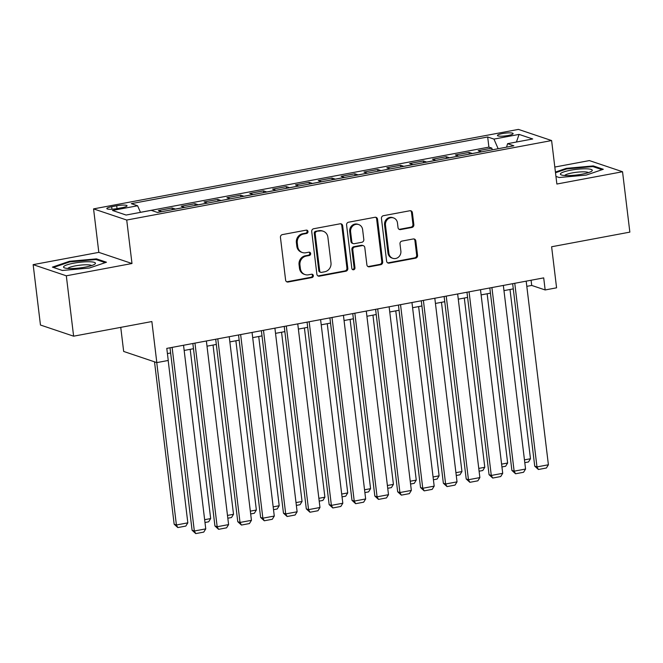 <?xml version="1.0" encoding="UTF-8"?>
<svg xmlns="http://www.w3.org/2000/svg" width="663" height="663" viewBox="0 0 663 663"><rect width="100%" height="100%" fill="white"/><g stroke="black" fill="none" stroke-linecap="round" stroke-linejoin="round"><path stroke-width="0.99" d="M307.988 231.511A1.699 1.566 108.6 0 0 306.215 230.144L282.397 234.603A2.428 2.238 108.6 0 0 280.441 237.387L285.604 280.059A2.428 2.238 108.6 0 0 288.132 282.015L311.958 277.557A1.699 1.566 108.6 0 0 312.298 274.283A1.699 1.566 108.6 0 0 311.552 274.233L308.469 274.814A7.765 7.169 108.6 0 1 305.079 274.581A7.765 7.169 108.6 0 1 300.38 268.573L299.949 265.018A7.765 7.169 108.6 0 1 306.207 256.084L309.289 255.512A1.699 1.566 108.6 0 0 309.629 252.238A1.699 1.566 108.6 0 0 308.883 252.189L305.8 252.769A7.765 7.169 108.6 0 1 302.411 252.537A7.765 7.169 108.6 0 1 297.712 246.52L297.281 242.965A7.765 7.169 108.6 0 1 303.538 234.039L306.621 233.459A1.699 1.566 108.6 0 0 307.988 231.511M302.411 252.537L301.516 252.238A7.765 7.169 108.6 0 1 296.817 246.222L296.386 242.666A7.765 7.169 108.6 0 1 302.643 233.732L305.726 233.161A1.699 1.566 108.6 0 0 306.488 230.119M286.64 281.742A2.428 2.238 108.6 0 0 287.236 281.709L311.063 277.258A1.699 1.566 108.6 0 0 311.825 274.209M305.079 274.581L304.184 274.283A7.765 7.169 108.6 0 1 299.485 268.266L299.054 264.711A7.765 7.169 108.6 0 1 305.311 255.785L308.394 255.205A1.699 1.566 108.6 0 0 309.157 252.164M502.413 133.57A7.906 1.384 -6.9 0 0 497.432 135.484A7.906 1.384 -6.9 0 0 508.148 135.501A7.906 1.384 -6.9 0 0 513.129 133.586A7.906 1.384 -6.9 0 0 502.413 133.57M411.889 227.467A2.428 2.238 108.6 0 0 413.845 224.674L412.394 212.699A2.428 2.238 108.6 0 0 409.867 210.751L383.405 215.699A2.428 2.238 108.6 0 0 381.449 218.492L386.612 261.164A2.428 2.238 108.6 0 0 389.148 263.112L415.602 258.164A2.428 2.238 108.6 0 0 417.557 255.379L415.809 240.918A2.428 2.238 108.6 0 0 413.281 238.962L401.952 241.083A2.428 2.238 108.6 0 0 399.996 243.868L400.866 251.045A6.489 5.992 108.6 0 1 392.803 258.313A6.489 5.992 108.6 0 1 388.874 253.291L385.476 225.196A6.489 5.992 108.6 0 1 393.54 217.92A6.489 5.992 108.6 0 1 397.469 222.95L398.032 227.633A2.428 2.238 108.6 0 0 400.568 229.58L411.889 227.467L410.994 227.16A2.428 2.238 108.6 0 0 412.95 224.376L411.499 212.4A2.428 2.238 108.6 0 0 410.463 210.726M66.317 275.8L131.987 263.518L98.82 252.363L33.15 264.645L66.317 275.8L73.618 336.182L151.86 321.547L156.824 362.603L168.253 360.465L166.786 348.39L543.701 277.88L545.16 289.955L556.58 287.817L551.616 246.76L629.85 232.125L622.54 171.742L589.382 160.587L554.815 167.051M131.987 263.518L126.724 220.041L551.608 140.556L556.87 184.032L622.54 171.742M342.663 225.751A2.428 2.238 108.6 0 0 340.136 223.796L313.674 228.743A2.428 2.238 108.6 0 0 311.718 231.536L316.881 274.209A2.428 2.238 108.6 0 0 319.409 276.164L345.871 271.208A2.428 2.238 108.6 0 0 347.826 268.424L342.663 225.751L341.768 225.445A2.428 2.238 108.6 0 0 340.724 223.771M348.539 222.221L375.001 217.273A2.428 2.238 108.6 0 1 377.529 219.229L382.692 261.902A2.428 2.238 108.6 0 1 380.736 264.686L369.415 266.808A2.428 2.238 108.6 0 1 366.888 264.852L364.791 247.548A2.428 2.238 108.6 0 0 362.263 245.6L354.746 247.001A2.428 2.238 108.6 0 0 352.791 249.794L354.97 267.811A1.699 1.566 108.6 0 1 352.865 269.717A1.699 1.566 108.6 0 1 351.838 268.399L346.583 225.014A2.428 2.238 108.6 0 1 348.539 222.221M73.618 336.182L40.46 325.027L33.15 264.645M492.112 149.855L491.905 148.139L478.197 150.7L481.471 151.802L472.338 153.509A9.887 3.365 79.4 0 1 472.412 153.543M469.271 154.131L469.064 152.415L455.357 154.976L458.63 156.078L449.489 157.786A9.887 3.365 79.4 0 1 449.572 157.819M446.431 158.399L446.216 156.683L432.516 159.253L435.782 160.347L426.649 162.062A9.887 3.365 79.4 0 1 426.723 162.087M423.582 162.675L423.375 160.96L409.668 163.521L412.941 164.623L403.808 166.33A9.887 3.365 79.4 0 1 403.883 166.363M400.742 166.952L400.535 165.236L386.827 167.797L390.101 168.899L380.96 170.606A9.887 3.365 79.4 0 1 381.043 170.631M377.902 171.22L377.686 169.504L363.987 172.073L367.252 173.167L358.119 174.883A9.887 3.365 79.4 0 1 358.194 174.908M355.053 175.496L354.846 173.781L341.138 176.341L344.412 177.444L335.279 179.151A9.887 3.365 79.4 0 1 335.354 179.184M332.213 179.772L332.006 178.057L318.298 180.618L321.572 181.72L312.43 183.427A9.887 3.365 79.4 0 1 312.513 183.452M309.372 184.041L309.157 182.325L295.458 184.894L298.723 185.988L289.59 187.704A9.887 3.365 79.4 0 1 289.665 187.728M286.524 188.317L286.317 186.601L272.609 189.162L275.883 190.264L266.75 191.972A9.887 3.365 79.4 0 1 266.824 192.005M263.683 192.593L263.476 190.869L249.769 193.439L253.042 194.541L243.901 196.248A9.887 3.365 79.4 0 1 243.984 196.273M240.843 196.861L240.628 195.146L226.928 197.715L230.194 198.809L221.061 200.524A9.887 3.365 79.4 0 1 221.135 200.549M217.994 201.138L217.787 199.422L204.08 201.983L207.353 203.085L198.22 204.792A9.887 3.365 79.4 0 1 198.295 204.826M195.154 205.414L194.947 203.69L181.239 206.259L184.513 207.362L175.372 209.069A9.887 3.365 79.4 0 1 175.455 209.094M172.314 209.682L172.107 207.967L158.399 210.536L161.664 211.63A9.887 3.365 79.4 0 1 161.747 211.663M117.21 208.588L122.241 207.652A7.658 1.343 -6.9 0 0 127.064 205.795A7.658 1.343 -6.9 0 0 116.68 205.779L111.657 206.723A7.658 1.343 -6.9 0 0 106.826 208.572A7.658 1.343 -6.9 0 0 117.21 208.588M126.724 220.041L93.566 208.886L518.441 129.401L551.608 140.556M491.905 148.139L488.904 147.128L487.678 136.984L131.324 203.649L137.597 205.762L140.481 212.351M487.678 136.984L493.952 139.097L519.079 134.398L532.704 138.981L507.576 143.68L513.85 145.794L157.496 212.458L151.222 210.345L126.094 215.044L112.47 210.461L137.597 205.762M172.107 207.967L175.372 209.069M194.947 203.69L198.22 204.792M217.787 199.422L221.061 200.524M240.628 195.146L243.901 196.248M263.476 190.869L266.75 191.972M286.317 186.601L289.59 187.704M309.157 182.325L312.43 183.427M332.006 178.057L335.279 179.151M354.846 173.781L358.119 174.883M377.686 169.504L380.96 170.606M400.535 165.236L403.808 166.33M423.375 160.96L426.649 162.062M446.216 156.683L449.489 157.786M469.064 152.415L472.338 153.509M488.904 147.128L140.465 212.317M120.749 327.365L123.666 351.448L156.824 362.603M98.82 252.363L93.566 208.886M526.812 286.35L531.718 285.43L545.16 289.955M167.416 353.586L170.64 352.981M184.165 350.454L193.48 348.713M207.005 346.177L216.329 344.437M229.846 341.909L239.169 340.16M252.694 337.633L262.009 335.892M275.535 333.356L284.858 331.616M298.375 329.088L307.698 327.34M321.224 324.812L330.539 323.072M344.064 320.536L353.387 318.795M366.904 316.268L376.228 314.519M389.753 311.991L399.068 310.251M412.593 307.715L421.917 305.974M435.434 303.447L444.757 301.698M458.282 299.17L467.597 297.43M481.123 294.894L490.446 293.154M503.963 290.626L513.286 288.877M531.088 280.242L531.718 285.43M507.576 143.68L506.582 147.153M498.162 148.727L493.952 139.097M519.079 134.398L516.419 142.023M89.414 268.026L106.47 262.225L96.475 258.868L69.441 261.305L52.394 267.114L62.38 270.471L89.414 268.026M555.95 176.424L559.216 177.527L586.249 175.082L603.305 169.28L593.319 165.916L566.277 168.361L555.42 172.057M69.524 261.993L69.441 261.305M96.583 259.722L96.475 258.868M593.418 166.769L593.319 165.916M566.359 169.048L566.277 168.361M317.917 275.891A2.428 2.238 108.6 0 0 318.513 275.858L344.975 270.91A2.428 2.238 108.6 0 0 346.931 268.117L341.768 225.445M316.541 231.602A1.699 1.566 108.6 0 0 315.174 233.558L319.707 271.018A1.699 1.566 108.6 0 0 321.48 272.377L324.729 271.772A7.765 7.169 108.6 0 0 330.986 262.846L327.887 237.238A7.765 7.169 108.6 0 0 323.188 231.23A7.765 7.169 108.6 0 0 319.79 230.997L315.646 231.304A1.699 1.566 108.6 0 0 314.279 233.26L315.174 233.558M320.735 272.327L319.839 272.029A1.699 1.566 108.6 0 1 318.812 270.711L314.279 233.26M323.188 231.23L322.293 230.923A7.765 7.169 108.6 0 0 318.895 230.691L319.79 230.997M315.646 231.304L318.895 230.691M367.924 266.534A2.428 2.238 108.6 0 0 368.52 266.509L379.841 264.388A2.428 2.238 108.6 0 0 381.797 261.595L376.634 218.923A2.428 2.238 108.6 0 0 375.589 217.249M363.324 245.666L362.421 245.368A2.428 2.238 108.6 0 0 361.368 245.293L353.851 246.702A2.428 2.238 108.6 0 0 351.896 249.495L354.075 267.512L354.97 267.811M352.443 269.485A1.699 1.566 108.6 0 0 354.075 267.512M362.62 229.589A6.489 5.992 108.6 0 0 358.691 224.566A6.489 5.992 108.6 0 0 350.619 231.835L351.821 241.73A2.428 2.238 108.6 0 0 354.349 243.686L361.857 242.277A2.428 2.238 108.6 0 0 363.813 239.492L362.62 229.589M358.691 224.566L357.788 224.26A6.489 5.992 108.6 0 0 349.724 231.536L350.619 231.835M353.288 243.611L352.393 243.313A2.428 2.238 108.6 0 1 350.926 241.431L349.724 231.536M399.076 229.307A2.428 2.238 108.6 0 0 399.665 229.282L410.994 227.16M393.54 217.92L392.645 217.621A6.489 5.992 108.6 0 0 384.573 224.89L385.476 225.196M392.803 258.313L391.908 258.015A6.489 5.992 108.6 0 1 387.979 252.984L384.573 224.89M387.656 262.838A2.428 2.238 108.6 0 0 388.245 262.813L414.706 257.866A2.428 2.238 108.6 0 0 416.662 255.073L414.914 240.611A2.428 2.238 108.6 0 0 413.869 238.937M154.512 361.824L174.162 524.226L176.408 524.98L156.75 362.578M168.178 360.481L187.828 522.842L185.822 526.074L177.825 527.574L174.162 524.226M177.825 527.574L176.408 524.98L187.828 522.842M183.535 345.257L205.754 528.875L194.334 531.005L192.088 530.251L195.751 533.599L194.334 531.005L172.115 347.395M170.01 347.793L192.088 530.251M205.754 528.875L203.748 532.107L195.751 533.599M73.659 263.194A16.061 2.818 -6.9 0 0 64.427 267.852A16.061 2.818 -6.9 0 0 85.312 267.114A16.061 2.818 -6.9 0 0 94.759 264.181A16.061 2.818 -6.9 0 0 90.301 261.794A16.061 2.818 -6.9 0 0 73.659 263.194M91.627 265.573A12.158 2.138 -6.9 0 0 75.342 265.871A12.158 2.138 -6.9 0 0 67.8 268.457M53.446 267.471L69.806 261.893L96.002 259.531L105.251 262.639M560.55 173.631A16.061 2.818 -6.9 0 0 561.263 174.899A16.061 2.818 -6.9 0 0 576.661 174.999A16.061 2.818 -6.9 0 0 591.595 171.236A16.061 2.818 -6.9 0 0 592.092 170.781A16.061 2.818 -6.9 0 0 578.7 169.115A16.061 2.818 -6.9 0 0 560.55 173.631M588.462 172.62A12.158 2.138 -6.9 0 0 576.387 172.281A12.158 2.138 -6.9 0 0 564.652 175.488A12.158 2.138 -6.9 0 0 564.636 175.504M555.503 172.745L566.65 168.949L592.846 166.579L602.087 169.687M190.19 349.326L210.668 518.565L208.663 521.798L204.983 522.494M204.643 519.693L210.668 518.565M213.03 345.05L233.517 514.297L231.511 517.53L227.823 518.217M227.484 515.424L233.517 514.297M235.879 340.782L256.357 510.021L254.352 513.253L250.672 513.941M250.332 511.148L256.357 510.021M258.719 336.506L279.198 505.745L277.192 508.985L273.512 509.673M273.173 506.872L279.198 505.745M206.375 340.989L228.594 524.599L217.174 526.737L214.936 525.983L218.599 529.331L217.174 526.737L194.955 343.119M192.85 343.517L214.936 525.983M228.594 524.599L226.589 527.831L218.599 529.331M229.224 336.713L251.443 520.322L240.023 522.461L237.777 521.706L241.44 525.055L240.023 522.461L217.796 338.851M215.699 339.241L237.777 521.706M251.443 520.322L249.437 523.563L241.44 525.055M252.064 332.436L274.283 516.054L262.863 518.184L260.617 517.438L264.28 520.778L262.863 518.184L240.644 334.575M238.539 334.972L260.617 517.438M274.283 516.054L272.278 519.286L264.28 520.778M274.905 328.168L297.123 511.778L285.703 513.916L283.466 513.162L287.129 516.51L285.703 513.916L263.484 330.307M261.379 330.696L283.466 513.162M297.123 511.778L295.118 515.01L287.129 516.51M281.56 332.229L302.046 501.477L300.041 504.709L296.353 505.397M296.013 502.604L302.046 501.477M297.753 323.892L319.972 507.502L308.552 509.64L306.306 508.886L309.969 512.234L308.552 509.64L286.325 326.03M284.228 326.42L306.306 508.886M319.972 507.502L317.967 510.742L309.969 512.234M304.408 327.961L324.887 497.2L322.881 500.432L319.201 501.12M318.862 498.327L324.887 497.2M320.594 319.616L342.812 503.234L331.392 505.372L329.146 504.618L332.809 507.957L331.392 505.372L309.173 321.754M307.068 322.152L329.146 504.618M342.812 503.234L340.807 506.466L332.809 507.957M327.249 323.685L347.727 492.924L345.721 496.164L342.042 496.852M341.702 494.051L347.727 492.924M343.434 315.348L365.653 498.957L354.233 501.095L351.995 500.341L355.658 503.689L354.233 501.095L332.014 317.486M329.909 317.875L351.995 500.341M365.653 498.957L363.647 502.189L355.658 503.689M350.089 319.409L370.576 488.656L368.57 491.888L364.882 492.576M364.542 489.783L370.576 488.656M366.283 311.071L388.501 494.681L377.081 496.819L374.835 496.065L378.498 499.413L377.081 496.819L354.854 313.209M352.757 313.599L374.835 496.065M388.501 494.681L386.496 497.921L378.498 499.413M372.938 315.14L393.416 484.38L391.41 487.612L387.731 488.3M387.391 485.507L393.416 484.38M389.123 306.795L411.342 490.413L399.922 492.551L397.676 491.797L401.339 495.137L399.922 492.551L377.703 308.933M375.598 309.331L397.676 491.797M411.342 490.413L409.336 493.645L401.339 495.137M395.778 310.864L416.256 480.103L414.251 483.344L410.571 484.031M410.231 481.23L416.256 480.103M411.963 302.527L434.182 486.136L422.762 488.275L420.524 487.52L424.187 490.869L422.762 488.275L400.543 304.665M398.438 305.055L420.524 487.52M434.182 486.136L432.177 489.369L424.187 490.869M418.618 306.588L439.105 475.835L437.099 479.067L433.411 479.755M433.072 476.962L439.105 475.835M434.812 298.251L457.031 481.86L445.611 483.998L443.365 483.244L447.028 486.592L445.611 483.998L423.384 300.389M421.287 300.778L443.365 483.244M457.031 481.86L455.025 485.101L447.028 486.592M441.467 302.32L461.945 471.559L459.94 474.791L456.252 475.479M455.92 472.686L461.945 471.559M457.652 293.974L479.871 477.592L468.451 479.73L466.205 478.976L469.868 482.316L468.451 479.73L446.232 296.112M444.127 296.51L466.205 478.976M479.871 477.592L477.866 480.824L469.868 482.316M464.307 298.043L484.786 467.282L482.78 470.523L479.1 471.211M478.761 468.41L484.786 467.282M480.493 289.706L502.711 473.316L491.291 475.454L489.054 474.7L492.717 478.048L491.291 475.454L469.072 291.844M466.967 292.234L489.054 474.7M502.711 473.316L500.706 476.548L492.717 478.048M487.148 293.767L507.634 463.014L505.629 466.246L501.941 466.934M501.601 464.141L507.634 463.014M503.341 285.43L525.56 469.039L514.132 471.178L511.894 470.423L515.557 473.772L514.132 471.178L491.913 287.568M489.816 287.957L511.894 470.423M525.56 469.039L523.555 472.28L515.557 473.772M509.996 289.499L530.475 458.738L528.469 461.97L524.781 462.658M524.45 459.865L530.475 458.738M526.182 281.153L548.4 464.771L536.98 466.909L534.734 466.155L538.397 469.503L536.98 466.909L514.761 283.292M512.656 283.689L534.734 466.155M548.4 464.771L546.395 468.003L538.397 469.503M161.664 211.63L157.413 212.425M111.956 209.226L111.657 206.723M117.028 208.621L116.68 205.779M302.643 233.732L303.538 234.039M296.386 242.666L297.281 242.965M296.817 246.222L297.712 246.52M308.394 255.205L309.289 255.512M305.311 255.785L306.207 256.084M299.054 264.711L299.949 265.018M299.485 268.266L300.38 268.573M311.063 277.258L311.958 277.557M287.236 281.709L288.132 282.015M305.726 233.161L306.621 233.459M346.931 268.117L347.826 268.424M344.975 270.91L345.871 271.208M318.513 275.858L319.409 276.164M318.812 270.711L319.707 271.018M376.634 218.923L377.529 219.229M381.797 261.595L382.692 261.902M379.841 264.388L380.736 264.686M368.52 266.509L369.415 266.808M361.368 245.293L362.263 245.6M353.851 246.702L354.746 247.001M351.896 249.495L352.791 249.794M350.926 241.431L351.821 241.73M399.665 229.282L400.568 229.58M387.979 252.984L388.874 253.291M414.914 240.611L415.809 240.918M416.662 255.073L417.557 255.379M414.706 257.866L415.602 258.164M388.245 262.813L389.148 263.112M411.499 212.4L412.394 212.699M412.95 224.376L413.845 224.674"/></g></svg>

